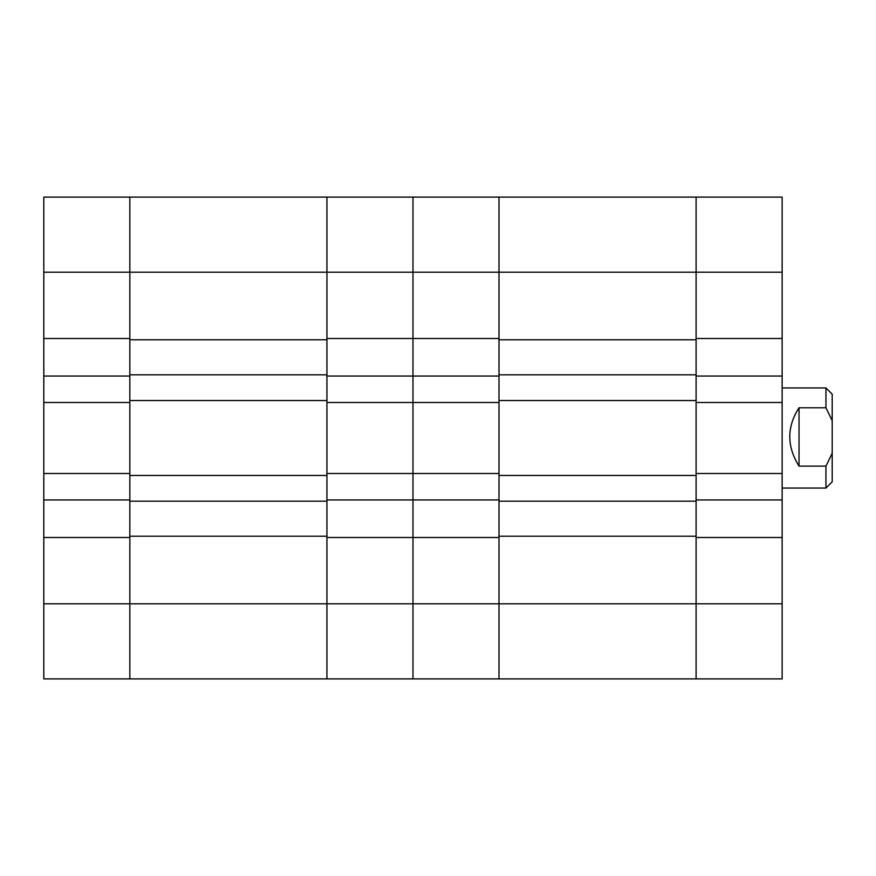 <?xml version="1.0" encoding="UTF-8"?>
<svg xmlns="http://www.w3.org/2000/svg" width="876" height="876" viewBox="0 0 876 876"><rect width="100%" height="100%" fill="white"/><g stroke="black" fill="none" stroke-linecap="round" stroke-linejoin="round"><path stroke-width="1.31" d="M43.8 272.184L129.834 272.184L129.834 400.54L326.934 400.54L326.934 272.184L326.934 338.508L412.968 338.508L412.968 376.056L499.002 376.056L499.002 402.5L412.968 402.5L412.968 272.184L129.834 272.184L129.834 338.508L43.8 338.508L43.8 197.1L129.834 197.1L129.834 272.184L129.834 197.1L326.934 197.1L326.934 272.184L326.934 197.1L412.968 197.1L412.968 272.184L499.002 272.184L499.002 400.54L696.102 400.54L696.102 272.184L499.002 272.184L499.002 338.508L412.968 338.508L412.968 197.1L499.002 197.1L499.002 272.184L499.002 197.1L696.102 197.1L696.102 272.184L696.102 197.1L782.148 197.1L782.148 272.184L696.102 272.184L696.102 338.508L782.148 338.508L782.148 272.184M782.148 338.508L782.148 376.056L696.102 376.056L696.102 402.5L782.148 402.5L782.148 376.056M782.148 603.816L782.148 678.9L696.102 678.9L696.102 603.816L782.148 603.816L782.148 402.5M782.148 537.492L696.102 537.492L696.102 678.9L499.002 678.9L499.002 603.816L499.002 678.9L412.968 678.9L412.968 473.5L499.002 473.5L499.002 499.944L412.968 499.944L412.968 402.5L412.968 473.5L326.934 473.5L326.934 499.944L412.968 499.944L412.968 537.492L326.934 537.492L326.934 678.9L326.934 603.816L412.968 603.816L412.968 537.492L499.002 537.492L499.002 603.816L696.102 603.816L696.102 501.192L499.002 501.192L499.002 475.46L696.102 475.46L696.102 501.192M782.148 473.5L696.102 473.5L696.102 499.944L782.148 499.944M696.102 473.5L696.102 402.5M696.102 536.232L499.002 536.232L499.002 603.816L412.968 603.816L412.968 678.9L129.834 678.9L129.834 537.492L43.8 537.492L43.8 473.5L129.834 473.5L129.834 402.5L43.8 402.5L43.8 376.056L129.834 376.056L129.834 402.5M499.002 536.232L499.002 501.192M696.102 374.808L499.002 374.808M696.102 339.768L499.002 339.768M832.2 394.211L832.2 481.8L825.948 488.052L825.948 466.12L799.032 466.12C786.703 446.355 786.703 426.908 799.032 407.778L825.948 407.778L825.948 387.948L832.2 394.2M825.948 407.778L832.2 420.699M832.2 453.199L825.948 466.12M799.032 407.778L799.032 466.12M499.002 402.5L499.002 473.5M412.968 402.5L412.968 376.056L326.934 376.056L326.934 402.5L412.968 402.5M326.934 473.5L326.934 402.5M326.934 475.46L326.934 501.192L129.834 501.192L129.834 475.46L326.934 475.46M326.934 536.232L129.834 536.232L129.834 603.816L326.934 603.816L326.934 501.192M129.834 536.232L129.834 501.192M326.934 374.808L129.834 374.808M326.934 339.768L129.834 339.768M43.8 402.5L43.8 473.5M43.8 338.508L43.8 376.056M43.8 603.816L129.834 603.816L129.834 678.9L43.8 678.9L43.8 537.492M43.8 499.944L129.834 499.944L129.834 473.5M782.148 488.052L825.948 488.052M782.148 387.948L825.948 387.948"/></g></svg>
